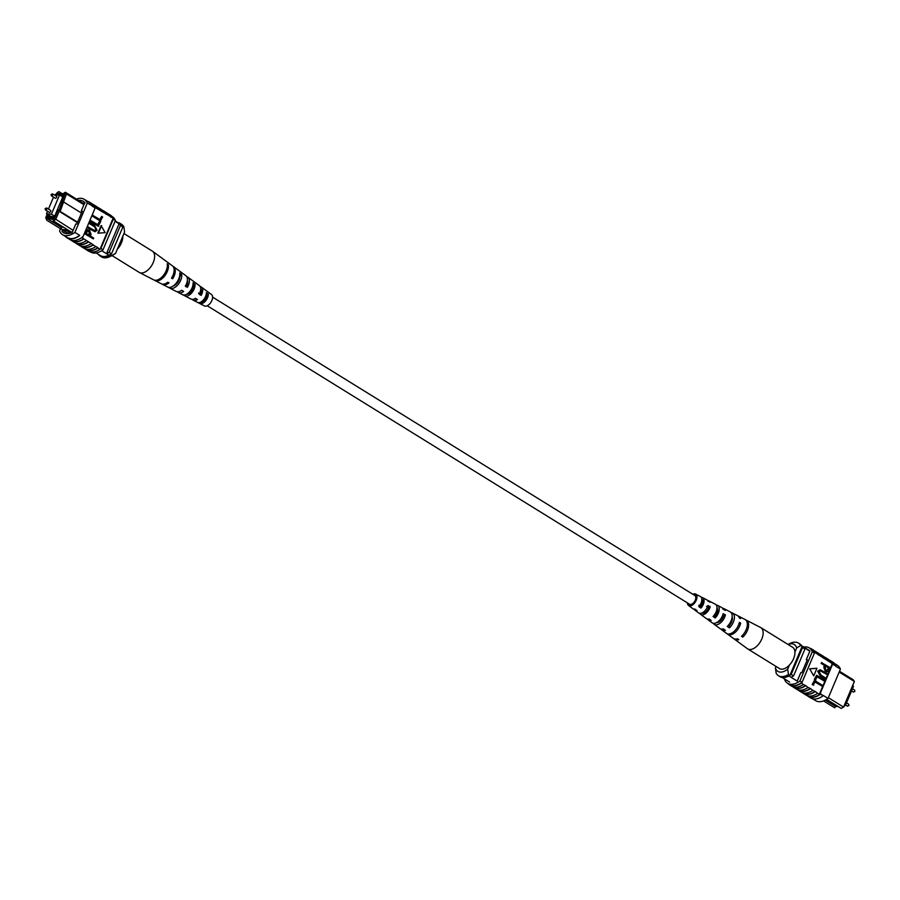 <?xml version="1.0" encoding="UTF-8"?>
<svg xmlns="http://www.w3.org/2000/svg" width="900" height="900" viewBox="0 0 900 900"><rect width="100%" height="100%" fill="white"/><g stroke="black" fill="none" stroke-linecap="round" stroke-linejoin="round"><path stroke-width="1.35" d="M212.58 297.113L694.879 595.53A5.096 2.869 121.7 0 1 694.98 600.784A5.096 2.869 121.7 0 1 690.266 604.44A5.096 2.869 121.7 0 1 689.524 604.192L207.225 305.764M204.356 300.938A5.096 2.869 121.7 0 1 206.977 296.707M51.413 195.84L55.384 198.292A1.159 0.652 -58.3 0 0 56.599 196.335L52.627 193.882A1.159 0.652 121.7 0 1 51.413 195.84L51.053 194.501L52.627 193.882M45.461 209.936L49.432 212.389A1.159 0.652 -58.3 0 0 50.648 210.431L46.676 207.968A1.159 0.652 121.7 0 1 45.461 209.936L45.101 208.597L46.676 207.968M47.565 211.23L46.508 213.727L51.413 214.211L54.63 216.203M46.508 213.727L50.929 216.461M51.413 214.211L59.524 194.996L62.741 196.987M59.524 194.996L54.416 194.985M53.516 197.134L48.465 209.081M77.434 222.615L59.13 211.297L55.654 219.532L53.28 220.849L53.01 219.352L54.54 218.498L58.185 209.88L59.209 209.981L64.924 193.939L64.204 192.859L65.362 192.24L84.263 203.929M64.204 192.859L63.63 194.209L57.094 193.567L58.826 191.599L61.83 193.444M65.362 192.24L66.465 193.905L60.154 211.399L77.614 222.199M83.925 204.716L66.465 193.905L64.924 193.939M57.667 192.206L55.485 194.591M47.216 214.166L45.754 217.631L46.744 220.208L61.492 229.343L60.964 227.115L47.374 218.711L47.047 217.35L46.474 218.711M47.047 217.35L53.584 218.002L53.01 219.352M59.681 195.086L63.394 195.458L54.371 216.81L47.25 216.101L47.891 214.583M61.538 229.388L62.966 230.265L69.446 230.906L68.017 230.029L61.492 229.343M115.076 221.287L121.489 225.259A17.989 10.136 -58.3 0 0 120.442 224.19L115.211 220.95M96.131 252.945L100.44 255.611A17.989 10.136 -58.3 0 0 108.855 255.15A20.047 11.306 -58.3 0 0 111.51 253.822L122.85 226.98A20.363 11.475 -58.3 0 0 121.489 225.259M101.677 250.706L108.855 255.15M81.472 213.053L64.013 202.241L62.303 202.657M54.54 218.498L73.103 230.333M109.136 252.349L120.465 225.506A20.363 11.475 -58.3 0 0 119.104 223.785L106.481 253.676A20.047 11.306 -58.3 0 0 109.136 252.349L111.51 253.822M120.465 225.506L122.85 226.98M59.209 209.981L60.154 211.399L58.185 209.88M68.017 230.029L53.28 220.849M69.446 230.906L72.09 232.493M46.744 220.208L45.754 217.631M63.011 230.276L68.344 233.572M53.044 219.274L47.374 218.711M63.866 227.407L60.964 227.115M68.985 233.471L68.591 231.84L71.494 232.121M66.634 230.636L68.591 231.84M57.094 193.567L63.866 193.646M61.279 202.556L62.989 202.14M123.817 226.71A18.664 10.519 -58.3 0 0 121.567 224.291L120.139 223.403A18.664 10.519 -58.3 0 1 122.389 225.821L123.817 226.71L124.582 232.009L115.582 253.328A15.277 8.606 121.7 0 1 112.894 255.071L110.317 256.399A18.664 10.519 -58.3 0 0 111.578 255.679L110.261 254.52M120.139 223.403A18.664 10.519 -58.3 0 0 117.799 222.547M111.578 255.679L115.582 253.328M98.347 254.317A18.664 10.519 -58.3 0 0 100.136 256.005L101.565 256.894A18.664 10.519 -58.3 0 0 110.317 256.399M100.136 256.005A18.664 10.519 -58.3 0 0 110.149 254.801M69.21 238.162L70.312 238.59A20.363 11.475 121.7 0 1 67.32 237.611L62.561 234.664A20.363 11.475 -58.3 0 0 74.903 232.391L79.672 235.339A20.363 11.475 121.7 0 1 70.312 238.59M81.18 246.184L81.63 246.465A20.363 11.475 -58.3 0 0 84.611 247.444A20.363 11.475 -58.3 0 0 93.218 244.71L93.071 245.047A20.666 11.655 121.7 0 1 84.499 247.714A20.666 11.655 121.7 0 1 81.472 246.724A20.666 11.655 121.7 0 1 80.46 245.947M76.41 243.236L76.86 243.506A20.363 11.475 -58.3 0 0 79.841 244.496A20.363 11.475 -58.3 0 0 88.448 241.763L93.218 244.71M82.294 236.959L82.766 237.251A20.363 11.475 121.7 0 1 82.013 237.78L88.448 241.763M85.95 249.131L86.4 249.412A20.363 11.475 -58.3 0 0 89.381 250.391A20.363 11.475 -58.3 0 0 97.987 247.669L97.841 248.006A20.666 11.655 121.7 0 1 89.269 250.672A20.666 11.655 121.7 0 1 86.231 249.671A20.666 11.655 121.7 0 1 85.23 248.906M93.071 245.047L97.987 247.669M97.841 248.006L99.99 249.334A20.666 11.655 121.7 0 1 91.406 252A20.666 11.655 121.7 0 1 88.38 250.999L86.231 249.671M95.692 246.679A20.666 11.655 121.7 0 1 87.12 249.345A20.666 11.655 121.7 0 1 84.094 248.344L81.472 246.724M79.538 235.676A20.666 11.655 121.7 0 1 70.189 238.871A20.666 11.655 121.7 0 1 67.163 237.87A20.666 11.655 121.7 0 1 65.633 236.565M82.159 237.296A20.666 11.655 121.7 0 1 72.821 240.491A20.666 11.655 121.7 0 1 69.784 239.49L67.163 237.87M83.543 239.153A20.666 11.655 121.7 0 1 74.959 241.819A20.666 11.655 121.7 0 1 71.933 240.817A20.666 11.655 121.7 0 1 70.92 240.053M86.164 240.773A20.666 11.655 121.7 0 1 77.58 243.439A20.666 11.655 121.7 0 1 74.554 242.438L71.933 240.817M88.312 242.1A20.666 11.655 121.7 0 1 79.729 244.766A20.666 11.655 121.7 0 1 76.703 243.765A20.666 11.655 121.7 0 1 75.69 243M90.934 243.72A20.666 11.655 121.7 0 1 82.35 246.386A20.666 11.655 121.7 0 1 79.324 245.396L76.703 243.765M74.903 232.391L87.266 203.107A20.363 11.475 -58.3 0 0 84.285 199.316L89.055 202.264A20.363 11.475 121.7 0 1 92.036 206.055L95.141 207.979L82.766 237.251M93.375 204.941L93.825 205.211A20.363 11.475 121.7 0 1 96.536 208.373L94.871 207.349A20.363 11.475 121.7 0 1 95.141 207.979M84.285 199.316A20.363 11.475 -58.3 0 0 76.444 199.091M87.266 203.107L92.194 205.718A20.666 11.655 121.7 0 0 89.212 202.005L91.834 203.625A20.666 11.655 -58.3 0 1 94.815 207.349L92.194 205.718M101.633 216.382L102.611 216.99L100.339 221.096L91.991 215.933L92.351 215.1L100.226 219.713L101.633 216.382L99.799 219.442M99.461 221.513L100.44 222.12L98.168 226.226L89.831 221.062L90.18 220.23L98.055 224.843L99.461 221.513L97.639 224.572M93.701 226.249L88.886 223.279L89.752 222.502L94.556 225.472L97.121 230.276L95.074 231.716L87.075 227.576L87.941 226.8L94.714 230.659L96.12 229.736L94.207 226.305L88.886 223.279M94.804 231.683L87.075 227.576M94.455 230.614L95.614 229.691M93.353 238.894L85.005 233.73L86.76 230.074L89.539 230.231L91.058 234.292L90.349 235.98L93.701 238.061L93.353 238.894L84.499 233.674L86.242 230.029L87.829 229.669M101.093 225.585L97.864 233.201L105.154 232.639L101.093 225.585M96.536 208.373L108.844 215.561A20.666 11.655 -58.3 0 0 106.144 212.479L103.522 210.859A20.666 11.655 -58.3 0 0 102.386 210.296M99.99 249.334L100.125 248.996A20.363 11.475 -58.3 0 0 100.89 248.468L103.028 249.795L115.403 220.511A20.363 11.475 -58.3 0 0 112.421 216.72L111.971 216.45M108.844 215.561L113.13 218.216L100.125 248.996M104.074 212.614A20.666 11.655 -58.3 0 0 101.374 209.531L98.752 207.911A20.666 11.655 -58.3 0 0 97.616 207.349M101.453 210.994A20.666 11.655 -58.3 0 0 98.752 207.911M99.304 209.666A20.666 11.655 -58.3 0 0 96.604 206.584L93.983 204.953A20.666 11.655 -58.3 0 0 92.846 204.401M96.683 208.046A20.666 11.655 -58.3 0 0 93.983 204.953M87.356 201.218A20.666 11.655 121.7 0 1 89.212 202.005M106.211 213.941A20.666 11.655 -58.3 0 0 103.522 210.859M60.491 228.713L59.58 230.873A20.363 11.475 -58.3 0 0 62.561 234.664M71.64 240.278L72.09 240.559A20.363 11.475 -58.3 0 0 83.677 238.815M100.89 248.468L113.254 219.184A20.363 11.475 -58.3 0 0 112.984 218.554M113.254 219.184L115.403 220.511M90.236 251.786L90.686 252.067A20.363 11.475 -58.3 0 0 103.028 249.795M62.595 230.029L61.999 231.424L65.115 233.359M61.999 231.424A20.363 11.475 -58.3 0 0 63.416 232.616A20.363 11.475 -58.3 0 0 72.214 232.436L75.791 223.976L76.815 224.078L82.294 211.118L81.27 211.016L82.114 211.534M81.27 211.016L84.847 202.545A20.363 11.475 -58.3 0 0 83.419 201.364A20.363 11.475 -58.3 0 0 78.547 200.396M85.117 203.029L84.094 202.928L85.117 203.029M88.954 235.114L89.235 231.097L87.064 231.773L86.332 233.494L89.37 235.373L90.101 233.629L89.235 231.097L88.312 230.749M88.718 231.041L88.054 230.737M96.12 229.736L94.207 226.305M87.581 227.632L87.941 226.8M89.404 223.324L89.752 222.502M98.685 226.271L89.831 221.062M90.337 221.107L90.686 220.275M100.845 221.141L91.991 215.933M92.509 215.977L92.858 215.145M101.599 225.63L98.381 233.257M110.981 216.889A20.666 11.655 -58.3 0 0 108.281 213.806A20.666 11.655 -58.3 0 0 107.145 213.244M108.281 213.806L110.43 215.134A20.666 11.655 121.7 0 1 113.13 218.216M107.674 213.795L108.124 214.065A20.363 11.475 121.7 0 1 110.846 217.226M98.145 207.889L98.595 208.17A20.363 11.475 121.7 0 1 101.306 211.331M102.915 210.836L103.354 211.118A20.363 11.475 121.7 0 1 106.076 214.279M123.93 233.539L152.314 251.1A12.499 7.042 121.7 0 1 152.572 251.28A12.499 7.042 121.7 0 1 153.821 252.731A12.499 7.042 121.7 0 1 149.445 268.504A12.499 7.042 121.7 0 1 139.433 272.52A12.499 7.042 121.7 0 1 139.162 272.363L111.971 255.544M122.828 236.149A12.499 7.042 121.7 0 1 117.653 248.828A12.499 7.042 121.7 0 1 117.326 249.188M187.088 282.015A6.424 3.623 121.7 0 1 187.684 281.722M200.002 292.354A5.715 3.229 121.7 0 1 201.409 291.33M176.479 283.95A6.728 3.791 -58.3 0 1 177.21 282.206L177.694 282.521M200.711 288.877A5.917 3.33 121.7 0 1 201.026 289.327A5.917 3.33 121.7 0 1 200.588 294.334L198.495 293.096M204.12 301.151A5.389 3.038 121.7 0 1 207.067 296.392M187.627 282.847A8.471 4.77 -58.3 0 0 186.379 284.085M152.572 251.28L165.51 260.775A11.228 6.334 121.7 0 1 165.566 260.82L166.703 261.653A11.115 6.266 -58.3 0 0 166.657 261.619A11.115 6.266 -58.3 0 0 166.601 261.574M180.045 271.44L178.054 269.989M184.759 295.83A8.471 4.77 -58.3 0 0 191.588 293.051A8.471 4.77 -58.3 0 0 195.03 284.287L193.05 282.825A8.674 4.883 121.7 0 1 189.551 291.825A8.674 4.883 121.7 0 1 182.542 294.694A8.674 4.883 121.7 0 1 182.43 294.626L184.691 295.796A8.471 4.77 -58.3 0 0 184.759 295.83L191.093 299.093A7.909 4.455 -58.3 0 0 195.435 298.305L197.482 299.509A7.706 4.343 121.7 0 1 193.32 300.229L204.412 305.933A6.728 3.791 -58.3 0 0 210.532 302.873A6.728 3.791 -58.3 0 0 212.153 295.301A6.728 3.791 -58.3 0 0 211.477 294.514L201.42 287.134A7.706 4.343 121.7 0 1 202.196 288.034A7.706 4.343 121.7 0 1 201.172 295.414L199.114 294.21A7.909 4.455 -58.3 0 0 200.205 286.571A7.909 4.455 -58.3 0 0 199.406 285.66L187.92 277.222A9.034 5.096 121.7 0 1 188.82 278.269A9.034 5.096 121.7 0 1 187.357 287.37L185.299 286.166A9.236 5.209 -58.3 0 0 186.829 276.817A9.236 5.209 -58.3 0 0 185.906 275.749L173.554 266.67A10.44 5.884 121.7 0 1 174.6 267.896A10.44 5.884 121.7 0 1 172.654 278.798L171.484 278.111A10.553 5.951 -58.3 0 0 173.453 267.064A10.553 5.951 -58.3 0 0 172.406 265.826L166.657 261.619M172.935 266.321A10.44 5.884 121.7 0 1 173.554 266.67M186.773 276.716A9.034 5.096 121.7 0 1 187.92 277.222M200.25 286.661A7.706 4.343 121.7 0 1 201.42 287.134M154.282 280.091L154.44 280.17A11.115 6.266 -58.3 0 0 154.969 280.507L161.303 283.77A10.553 5.951 -58.3 0 0 167.794 282.206L168.975 282.892A10.44 5.884 121.7 0 1 162.574 284.423A10.44 5.884 121.7 0 1 161.977 284.029M167.31 286.83L169.56 287.989A9.799 5.524 -58.3 0 0 169.864 288.169L176.197 291.431A9.236 5.209 -58.3 0 0 181.62 290.261L183.679 291.465A9.034 5.096 121.7 0 1 178.414 292.567A9.034 5.096 121.7 0 1 177.458 291.769M193.32 300.229A7.706 4.343 121.7 0 1 192.375 299.385M154.969 280.507A11.115 6.266 -58.3 0 0 164.216 276.525A11.115 6.266 -58.3 0 0 168.368 264.69L167.231 263.846A11.228 6.334 121.7 0 1 163.058 275.827A11.228 6.334 121.7 0 1 153.697 279.855L139.433 272.52M169.864 288.169A9.799 5.524 -58.3 0 0 177.907 284.794A9.799 5.524 -58.3 0 0 181.71 274.477L179.719 273.015A9.99 5.636 121.7 0 1 175.871 283.556A9.99 5.636 121.7 0 1 167.648 287.021L162.574 284.423M206.359 292.646A7.346 4.14 121.7 0 1 203.321 299.993A7.346 4.14 121.7 0 1 197.572 302.423L199.834 303.57A7.144 4.027 -58.3 0 0 205.38 301.196A7.144 4.027 -58.3 0 0 208.339 294.109L206.359 292.646M187.391 280.282A6.626 3.735 121.7 0 1 186.593 285.964L185.726 285.446M182.002 290.486A6.626 3.735 121.7 0 1 180.922 290.734M196.178 298.744A5.917 3.33 121.7 0 1 194.558 298.822M173.273 285.941A7.031 3.96 -58.3 0 0 179.797 276.593L179.528 276.412M186.683 294.21A6.322 3.566 -58.3 0 0 193.523 285.964L192.847 285.491M200.576 302.141L200.936 302.344A5.614 3.161 -58.3 0 0 204.919 300.364A5.614 3.161 -58.3 0 0 207.236 295.346L206.156 294.604M167.344 265.815L168.368 264.69M169.56 287.989L170.156 287.325M179.797 276.593L181.71 274.477M184.691 295.796L185.692 294.671M193.523 285.964L195.03 284.287M199.834 303.57L200.936 302.344M207.236 295.346L208.339 294.109M172.654 278.798L171.9 277.425M187.357 287.37L186.593 285.964M201.172 295.414L200.588 294.334M852.784 685.834L853.492 686.273L845.381 705.488L844.515 705.409M845.381 705.488L844.661 705.049M828.36 697.691L843.548 707.085L854.37 681.457L839.183 672.064M843.874 706.939L841.174 708.401L843.874 706.939L854.37 681.457L853.256 679.793L839.509 671.288M823.556 700.909L834.637 707.76L836.134 706.354M809.651 650.678L801.72 645.773M809.842 651.217L802.114 646.436L789.874 675.394A18.664 10.519 121.7 0 1 779.861 676.597L778.433 675.709A18.664 10.519 121.7 0 1 776.183 673.29L775.418 667.991A15.277 8.606 -58.3 0 0 787.68 669.195L788.445 674.505L789.874 675.394M797.175 681.086L788.895 675.956M803.543 647.314A20.363 11.475 121.7 0 1 804.938 649.046L802.553 647.572L791.212 674.415A20.363 11.475 121.7 0 1 790.009 675.067M801.979 646.729A20.363 11.475 121.7 0 1 802.553 647.572M804.938 649.046L793.597 675.889L791.212 674.415M793.597 675.889A20.363 11.475 121.7 0 1 790.909 677.205M841.174 708.401L826.605 699.39M825.322 700.11L835.268 706.264L838.17 706.556M789.435 665.055L787.68 669.195M776.07 666.461L775.418 667.991M788.029 644.456L789.683 643.601A18.664 10.519 121.7 0 1 798.435 643.106A18.664 10.519 121.7 0 1 800.685 645.536L802.114 646.414A18.664 10.519 121.7 0 0 799.864 643.995L798.435 643.106M788.445 674.505A18.664 10.519 121.7 0 1 778.433 675.709M800.685 645.536L796.68 647.887L794.936 652.028M796.68 647.887A15.277 8.606 -58.3 0 0 788.062 644.479M797.614 689.704A20.666 11.655 -58.3 0 0 798.626 690.469L801.248 692.089A20.666 11.655 -58.3 0 0 804.274 693.09A20.666 11.655 -58.3 0 0 812.857 690.424L810.371 688.466A20.363 11.475 121.7 0 1 801.776 691.189A20.363 11.475 121.7 0 1 798.784 690.21L798.334 689.929M802.384 692.651A20.666 11.655 -58.3 0 0 803.396 693.416L806.018 695.048A20.666 11.655 -58.3 0 0 809.044 696.038A20.666 11.655 -58.3 0 0 817.627 693.371L815.141 691.414A20.363 11.475 121.7 0 1 806.535 694.148A20.363 11.475 121.7 0 1 803.554 693.158L803.104 692.887M792.855 686.756A20.666 11.655 -58.3 0 0 793.856 687.521L796.477 689.141A20.666 11.655 -58.3 0 0 799.515 690.143A20.666 11.655 -58.3 0 0 808.087 687.476L805.613 685.519A20.363 11.475 121.7 0 1 797.006 688.241A20.363 11.475 121.7 0 1 794.025 687.262L793.575 686.981M788.029 683.55A20.666 11.655 -58.3 0 0 789.57 684.866L791.719 686.194A20.666 11.655 -58.3 0 0 794.745 687.195A20.666 11.655 -58.3 0 0 803.317 684.529L801.315 682.864A20.363 11.475 -58.3 0 0 802.069 682.335L799.931 681.008A20.363 11.475 121.7 0 1 787.579 683.28A20.363 11.475 121.7 0 1 784.597 679.489L784.766 679.084M789.57 684.866A20.666 11.655 -58.3 0 0 792.596 685.867A20.666 11.655 -58.3 0 0 801.18 683.201M793.856 687.521A20.666 11.655 -58.3 0 0 796.894 688.523A20.666 11.655 -58.3 0 0 805.466 685.856M807.154 695.599A20.666 11.655 -58.3 0 0 808.166 696.375L810.788 697.995A20.666 11.655 -58.3 0 0 813.814 698.996A20.666 11.655 -58.3 0 0 823.163 695.801L820.665 693.832A20.363 11.475 121.7 0 1 808.324 696.116L807.874 695.835M808.166 696.375A20.666 11.655 -58.3 0 0 811.192 697.365A20.666 11.655 -58.3 0 0 820.541 694.17L823.163 695.801M803.396 693.416A20.666 11.655 -58.3 0 0 806.423 694.418A20.666 11.655 -58.3 0 0 815.006 691.751M798.626 690.469A20.666 11.655 -58.3 0 0 801.653 691.47A20.666 11.655 -58.3 0 0 810.236 688.804M829.08 659.947A20.666 11.655 121.7 0 1 830.216 660.51A20.666 11.655 121.7 0 1 833.186 664.222L833.04 664.56A20.363 11.475 -58.3 0 0 830.048 660.769L829.609 660.488M820.541 694.17L820.192 693.54A20.363 11.475 121.7 0 1 819.439 694.069L832.298 663.637L814.32 652.084A20.666 11.655 -58.3 0 0 811.62 649.001A20.666 11.655 -58.3 0 0 809.764 648.214M832.298 663.637A20.363 11.475 121.7 0 1 832.556 664.268L835.808 665.842A20.666 11.655 -58.3 0 0 832.837 662.13L830.216 660.51M834.367 663.435L837.439 665.336A20.363 11.475 121.7 0 1 840.42 669.127L835.661 666.18M822.465 686.363L815.096 681.806L813.184 685.08L812.205 684.484L814.477 680.377L822.825 685.53L822.465 686.363L815.018 682.02M824.636 681.232L817.268 676.676L815.355 679.95L814.376 679.354L816.649 675.248L824.985 680.4L824.636 681.232L817.178 676.89M825.57 679.016L820.778 676.046L818.201 671.231L820.26 669.791L827.741 673.886L827.393 674.719L820.609 670.86L819.202 671.771L821.115 675.214L825.93 678.184L825.064 678.971L820.26 676.001L817.695 671.186L820.012 669.78M827.393 674.719L820.361 670.849M826.988 671.794L825.278 671.231L823.759 667.181L824.467 665.482L821.115 663.413L821.464 662.58L830.317 667.789L828.574 671.445L825.795 671.288L824.265 667.226L824.985 665.539L821.621 663.457L821.97 662.625M809.663 668.824L813.724 675.889L816.952 668.261L809.663 668.824L813.724 675.889M803.812 647.066A20.363 11.475 121.7 0 1 809.314 647.933A20.363 11.475 121.7 0 1 812.295 651.724L814.444 653.051A20.363 11.475 -58.3 0 0 814.174 652.421L814.32 652.084M803.317 684.529L805.613 685.519M808.087 687.476L810.371 688.466M812.857 690.424L815.141 691.414M817.627 693.371L819.439 694.069M819.54 654.053A20.666 11.655 121.7 0 1 820.676 654.604A20.666 11.655 121.7 0 1 823.376 657.686M820.676 654.604L823.298 656.235A20.666 11.655 121.7 0 1 825.998 659.317M824.31 657A20.666 11.655 121.7 0 1 825.446 657.562A20.666 11.655 121.7 0 1 828.146 660.645M825.446 657.562L828.067 659.183A20.666 11.655 121.7 0 1 830.768 662.265M835.808 665.842L833.186 664.222M814.77 651.094A20.666 11.655 121.7 0 1 815.906 651.656L818.528 653.276A20.666 11.655 121.7 0 1 821.227 656.359M815.906 651.656A20.666 11.655 121.7 0 1 818.606 654.739M840.42 669.127L828.056 698.411A20.363 11.475 121.7 0 1 815.715 700.684L812.644 698.783M828.056 698.411L823.286 695.464M815.04 699.12L814.016 699.019L815.04 699.12M814.174 652.421A20.363 11.475 -58.3 0 0 811.462 649.26L809.314 647.933M787.579 683.28L789.727 684.607A20.363 11.475 -58.3 0 0 801.315 682.864M814.444 653.051L802.069 682.335M812.295 651.724L799.931 681.008M807.143 660.15L806.299 659.633L807.311 659.734L801.844 672.694L800.82 672.592L797.242 681.053M808.447 649.98A20.363 11.475 121.7 0 1 809.865 651.173L806.299 659.633M820.192 693.54L832.556 664.268M826.099 670.421L828.259 669.746L828.99 668.014L825.952 666.135L825.221 667.879L826.099 670.421L827.021 670.77M828.99 668.014L825.863 666.349M826.762 670.725L828.484 667.969M815.861 680.006L814.376 679.354M814.883 679.399L816.649 675.248M813.701 685.136L812.205 684.484M812.722 684.529L814.477 680.377M816.952 668.261L810.18 668.88M811.62 649.001L813.769 650.329A20.666 11.655 121.7 0 1 816.457 653.411M818.471 655.076A20.363 11.475 -58.3 0 0 815.749 651.915L815.299 651.645M828 660.982A20.363 11.475 -58.3 0 0 825.289 657.821L824.839 657.54M823.23 658.024A20.363 11.475 -58.3 0 0 820.519 654.863L820.069 654.592M733.961 638.752A11.228 6.334 -58.3 0 0 734.49 639.225L747.428 648.72A12.499 7.042 -58.3 0 0 747.686 648.9A12.499 7.042 -58.3 0 0 754.403 648.079A12.499 7.042 -58.3 0 0 763.155 632.745A12.499 7.042 -58.3 0 0 760.837 627.637A12.499 7.042 -58.3 0 0 760.567 627.48L746.303 620.145A11.228 6.334 -58.3 0 0 745.627 619.886M747.686 648.9L779.479 668.565A12.499 7.042 -58.3 0 0 789.334 665.168A12.499 7.042 -58.3 0 0 794.947 652.421A12.499 7.042 -58.3 0 0 792.63 647.303L760.837 627.637M714.06 615.375L715.151 616.095A6.424 3.623 -58.3 0 0 716.996 607.793M728.606 624.994L729.394 625.511A7.133 4.016 -58.3 0 0 732.139 616.905M698.794 605.25L700.909 606.656A5.715 3.229 -58.3 0 0 701.809 599.085M694.024 609.097A7.346 4.14 -58.3 0 0 694.845 610.133L698.58 612.866A7.706 4.343 -58.3 0 0 702.889 612.472A7.706 4.343 -58.3 0 0 707.929 605.486L710.201 606.701L708.727 607.624L706.523 606.364M708.727 607.624A6.019 3.397 121.7 0 1 704.981 612.461A6.019 3.397 121.7 0 1 701.955 612.967M707.49 619.054A8.674 4.883 -58.3 0 0 708.345 620.044L712.08 622.778A9.034 5.096 -58.3 0 0 717.131 622.316A9.034 5.096 -58.3 0 0 723.161 613.676L725.423 614.891L723.521 616.072L722.565 615.533M723.521 616.072A6.728 3.791 121.7 0 1 719.224 621.821A6.728 3.791 121.7 0 1 716.659 622.586M732.398 618.615A7.38 4.163 -58.3 0 0 732.082 618.806A7.38 4.163 -58.3 0 0 731.745 619.02M717.649 609.649A6.626 3.735 -58.3 0 0 716.951 610.031A6.626 3.735 -58.3 0 0 716.681 610.2M702.934 601.661A5.917 3.33 -58.3 0 0 702.731 601.774A5.917 3.33 -58.3 0 0 700.942 603.326M688.68 603.675A5.389 3.038 -58.3 0 0 689.299 604.406A5.389 3.038 -58.3 0 0 692.258 604.091A5.389 3.038 -58.3 0 0 695.734 599.377A5.389 3.038 -58.3 0 0 694.969 595.249A5.389 3.038 -58.3 0 0 694.035 595.012M715.151 616.095L715.174 617.996A8.674 4.883 -58.3 0 0 717.457 605.306A8.674 4.883 -58.3 0 0 716.197 604.991M715.174 617.996L713.059 616.511A8.471 4.77 121.7 0 0 715.241 604.17L708.908 600.908A7.909 4.455 121.7 0 1 710.134 602.235L707.861 601.02A7.706 4.343 -58.3 0 0 706.68 599.771L702.562 597.645A7.346 4.14 -58.3 0 0 701.269 597.375M742.725 635.107L742.759 637.133A11.228 6.334 -58.3 0 0 746.303 620.145M742.759 637.133L741.544 636.3A11.115 6.266 121.7 0 0 745.031 619.492L738.697 616.23A10.553 5.951 121.7 0 1 740.576 618.615L739.283 617.918A10.44 5.884 -58.3 0 0 737.426 615.577L732.352 612.979A9.99 5.636 -58.3 0 0 731.115 612.619M729.394 625.511L729.428 627.885A9.99 5.636 -58.3 0 0 732.352 612.979M729.428 627.885L727.301 626.411A9.799 5.524 121.7 0 0 730.136 611.831L723.803 608.569A9.236 5.209 121.7 0 1 725.366 610.425L723.094 609.21A9.034 5.096 -58.3 0 0 721.586 607.433L717.457 605.306M700.909 606.656L700.931 608.074A7.346 4.14 -58.3 0 0 702.562 597.645M700.931 608.074L698.816 606.6A7.144 4.027 121.7 0 0 700.346 596.509L695.587 594.067A6.728 3.791 121.7 0 1 696.634 599.197A6.728 3.791 121.7 0 1 692.28 605.137A6.728 3.791 121.7 0 1 688.523 605.486A6.728 3.791 121.7 0 1 687.42 602.887M692.775 594.236A6.728 3.791 121.7 0 1 695.587 594.067M710.201 606.701A7.909 4.455 121.7 0 1 705.004 613.935A7.909 4.455 121.7 0 1 700.594 614.34A7.909 4.455 121.7 0 1 699.75 613.339M725.423 614.891A9.236 5.209 121.7 0 1 719.246 623.779A9.236 5.209 121.7 0 1 714.094 624.251A9.236 5.209 121.7 0 1 713.227 623.284M720.979 628.999A9.99 5.636 -58.3 0 0 721.856 629.955L726.446 633.33A10.44 5.884 -58.3 0 0 732.285 632.79A10.44 5.884 -58.3 0 0 739.35 622.384L740.644 623.081A10.553 5.951 121.7 0 1 733.5 633.623A10.553 5.951 121.7 0 1 727.594 634.174A10.553 5.951 121.7 0 1 727.065 633.679M738.023 615.971A10.553 5.951 121.7 0 1 738.697 616.23M722.543 608.231A9.236 5.209 121.7 0 1 723.803 608.569M707.625 600.615A7.909 4.455 121.7 0 1 708.908 600.908M700.549 606.42A7.909 4.455 121.7 0 1 702.641 603.371M716.119 611.865A9.236 5.209 121.7 0 1 717.66 610.312M734.49 639.225A11.228 6.334 -58.3 0 0 738.776 639.607L737.561 638.775A11.115 6.266 121.7 0 1 733.342 638.381L727.594 634.174M721.856 629.955A9.99 5.636 -58.3 0 0 725.434 630.36L723.319 628.886A9.799 5.524 121.7 0 1 719.842 628.47L714.094 624.251M708.345 620.044A8.674 4.883 -58.3 0 0 711.191 620.471L709.065 618.986A8.471 4.77 121.7 0 1 706.331 618.559L700.594 614.34M694.845 610.133A7.346 4.14 -58.3 0 0 696.949 610.549L694.822 609.075A7.144 4.027 121.7 0 1 692.831 608.648L688.523 605.486M715.117 616.072A6.728 3.791 121.7 0 1 717.008 613.058M728.809 625.117A7.436 4.196 121.7 0 1 729.214 624.206M730.508 622.125A7.436 4.196 121.7 0 1 732.173 620.325M720.664 620.674A7.031 3.96 121.7 0 1 723.127 616.466L723.341 616.579M740.644 623.081L738.844 624.206M854.539 690.064L854.899 691.403L853.324 692.033A1.159 0.652 -58.3 0 0 854.539 690.064L852.435 688.77M848.587 704.16L848.947 705.499L847.373 706.117A1.159 0.652 -58.3 0 0 848.587 704.16L846.484 702.866M182.542 294.694L178.414 292.567M853.324 692.033L851.535 690.919M847.373 706.117L845.584 705.015M789.649 682.099L782.1 677.43"/></g></svg>
